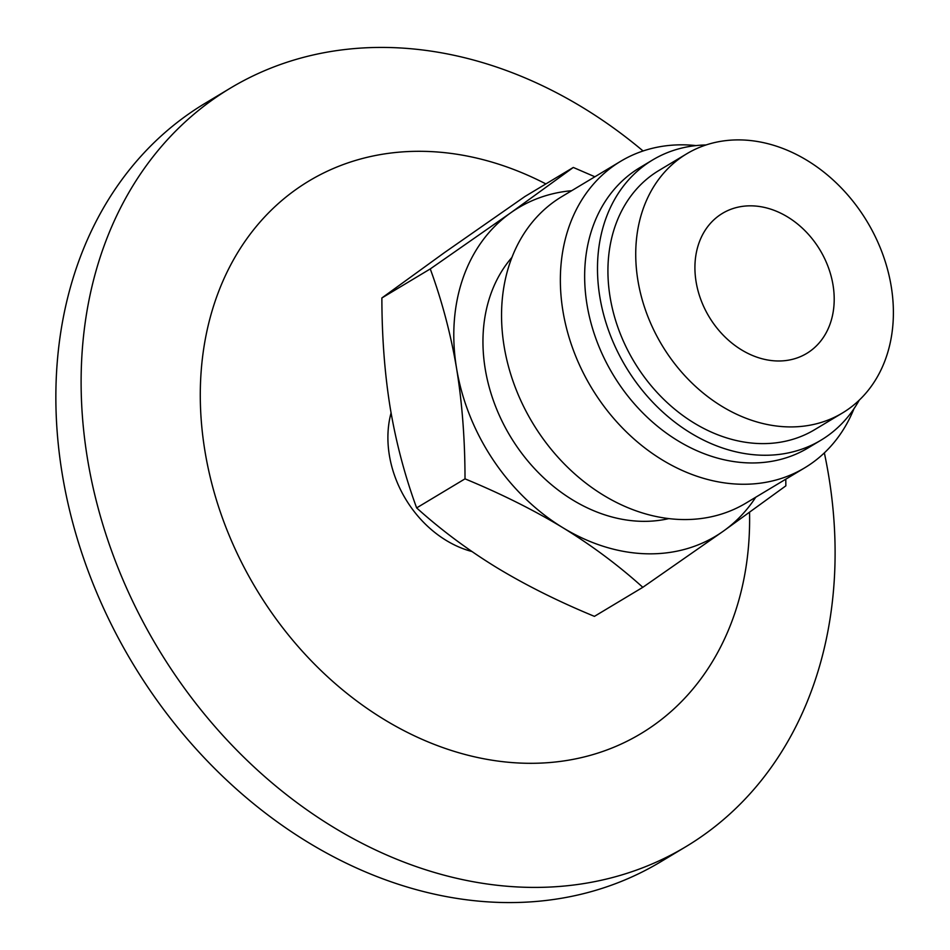 <?xml version="1.0" encoding="UTF-8"?>
<svg xmlns="http://www.w3.org/2000/svg" width="950" height="950" viewBox="0 0 950 950"><rect width="100%" height="100%" fill="white"/><g stroke="black" fill="none" stroke-linecap="round" stroke-linejoin="round"><path stroke-width="1.43" d="M471.924 551.523A102.161 80.916 -121 0 1 391.079 412.882M643.079 150.979A442.403 350.419 59 0 0 388.598 47.5A442.403 350.419 59 0 0 230.375 88.136A442.403 350.419 59 0 0 113.442 555.94A442.403 350.419 59 0 0 527.63 887.336A442.403 350.419 59 0 0 685.852 846.699A442.403 350.419 59 0 0 824.351 452.877M230.375 88.136L205.117 103.301A442.403 350.419 59 0 0 88.184 571.104A442.403 350.419 59 0 0 502.372 902.5A442.403 350.419 59 0 0 660.594 861.864L685.852 846.699M545.882 183.92A322.323 255.312 59 0 0 424.306 151.359A322.323 255.312 59 0 0 204.998 451.416A322.323 255.312 59 0 0 525.599 763.254A322.323 255.312 59 0 0 749.538 512.43M833.008 284.905A81.724 64.731 -121 0 1 806.633 353.471A81.724 64.731 -121 0 1 696.113 281.913A81.724 64.731 -121 0 1 722.487 213.346A81.724 64.731 -121 0 1 833.008 284.905M637.937 280.642A151.192 119.759 -121 0 1 686.731 153.793A151.192 119.759 -121 0 1 891.183 286.176A151.192 119.759 -121 0 1 842.389 413.024A151.192 119.759 -121 0 1 637.937 280.642M842.389 413.024L814.589 429.721A151.192 119.759 -121 0 1 610.137 297.338A151.192 119.759 -121 0 1 658.932 170.477L686.731 153.793M859.263 400.14A163.447 129.461 -121 0 1 820.907 440.23A163.447 129.461 -121 0 1 599.878 297.113A163.447 129.461 -121 0 1 652.626 159.968A163.447 129.461 -121 0 1 706.04 144.958M820.907 440.23L808.07 447.937A163.447 129.461 -121 0 1 587.041 304.819A163.447 129.461 -121 0 1 639.789 167.675L652.626 159.968M853.979 408.702A178.766 141.597 -121 0 1 804.733 467.816A178.766 141.597 -121 0 1 597.087 396.566A178.766 141.597 -121 0 1 620.682 161.286A178.766 141.597 -121 0 1 696.006 145.588M804.733 467.816L745.928 503.12A178.766 141.597 -121 0 1 538.282 431.87A178.766 141.597 -121 0 1 561.866 196.591L620.682 161.286M668.824 518.605A157.32 124.604 -121 0 1 515.268 444.173A157.32 124.604 -121 0 1 511.955 257.379M465.013 478.848C464.978 439.553 462.163 402.776 456.594 368.505C450.834 334.341 442.059 301.15 430.267 268.921L510.732 212.812L573.301 167.449L524.923 196.507L444.446 252.617L381.876 297.967C381.924 337.262 384.726 374.039 390.296 408.31C396.055 442.474 404.831 475.665 416.634 507.906C441.037 529.91 467.685 549.777 496.577 567.506C525.647 585.129 558.256 601.421 594.427 616.36L642.818 587.314C618.403 565.309 591.755 545.431 562.863 527.701C533.805 510.079 501.184 493.798 465.013 478.848L416.634 507.906M785.793 479.18L785.852 485.842L723.283 531.204L642.818 587.314M571.674 190.701A191.544 151.715 59 0 0 510.732 212.812A191.544 151.715 59 0 0 456.594 368.505A191.544 151.715 59 0 0 562.863 527.701A191.544 151.715 59 0 0 723.283 531.204A191.544 151.715 59 0 0 755.737 497.23M573.301 167.449L594.878 176.771M430.267 268.921L381.876 297.967"/></g></svg>
